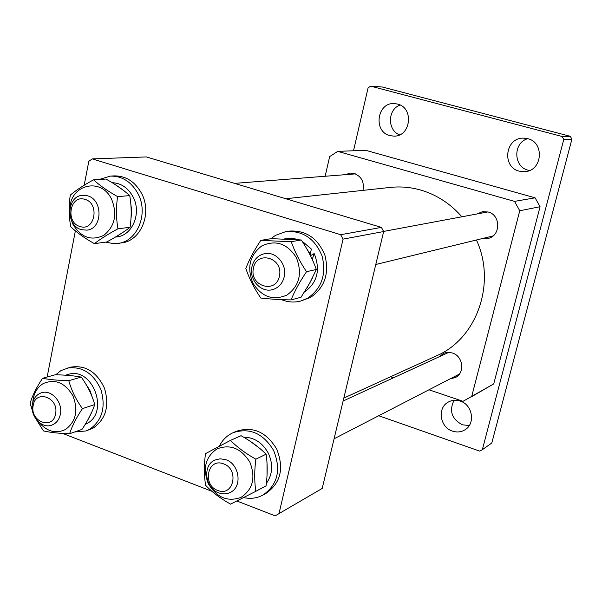 <?xml version="1.0" encoding="UTF-8"?>
<svg xmlns="http://www.w3.org/2000/svg" width="602" height="602" viewBox="0 0 602 602"><rect width="100%" height="100%" fill="white"/><g stroke="black" fill="none" stroke-linecap="round" stroke-linejoin="round"><path stroke-width="0.9" d="M236.849 500.977L275.189 515.846L322.205 488.433L383.662 231.537L343.072 239.129L340.672 234.697L92.234 158.898L88.81 161.298L84.19 185.228M340.672 234.697L381.412 227.405L146.376 156.934L92.234 158.898M381.412 227.405L383.662 231.537M62.683 433.44L211.972 491.33M278.952 513.845L343.072 239.129M75.378 230.867L47.144 377.025M343.825 398.08L436.706 355.714C476.807 338.715 496.552 283.361 476.438 239.995M461.847 216.795C453.253 206.885 443.185 199.315 431.664 194.085C418.262 188.155 404.536 185.928 390.487 187.395L285.807 198.743M477.205 213.928L482.375 211.693L488.154 211.987C500.954 214.974 500.849 236.007 488.064 238.445L482.443 238.535M345.3 174.678L350.281 173.075L354.277 173.489C361.546 176.514 364.451 182.143 362.983 190.375M439.264 356.738L443.508 353.442L445.299 352.787L449.122 352.388L452.328 352.998C463.134 355.978 465.218 373.037 455.345 377.544L450.123 378.861M514.529 201.384L519.752 210.753L540.077 206.719L535.088 197.817L365.67 150.297L337.73 151.373L514.529 201.384L535.088 197.817M325.155 176.258L329.648 156.595L337.73 151.373M390.555 376.769L393.557 377.785M428.978 389.787L463.021 401.323L493.723 383.918L540.077 206.719M493.723 383.918L470.854 397.162M471.644 396.703L519.752 210.753M80.141 226.54C95.048 231.665 100.007 203.017 84.769 199.337C69.832 194.431 65.084 222.815 80.141 226.54M87.313 195.763C103.288 199.382 102.709 229.181 86.718 230.145L81.533 229.693C65.415 225.863 66.431 195.725 82.767 195.304L87.313 195.763M69.885 208.503C70.517 184.129 101.565 177.003 111.694 199.443C117.473 214.425 114.847 226.382 103.8 235.329C91.361 241.221 81.089 237.572 72.985 224.373L71.171 219.79M117.608 196.621C107.788 191.127 99.774 185.521 93.573 179.81C83.949 185.055 76.198 190.134 70.306 195.063C68.628 205.809 68.794 216.366 70.78 226.758C76.785 232.568 84.656 238.204 94.416 243.659C100.444 238.956 108.3 233.997 117.969 228.783C116.096 218.3 115.975 207.577 117.608 196.621L129.739 195.605C131.545 205.997 131.657 216.554 130.062 227.293C123.959 231.988 116.186 236.879 106.742 241.966L94.416 243.659M93.573 179.81L105.975 179.057C115.554 184.4 123.478 189.916 129.739 195.605M130.062 227.293L117.969 228.783M115.358 237.113L116.743 236.932C132.44 235.532 141.786 213.085 133.125 196.997C128.181 187.899 121.19 183.128 112.168 182.677M116.607 236.368L123.455 232.026M130.995 218.421L131.74 211.249L130.83 204.018M123.606 190.488L115.366 184.686M105.711 242.109L113.537 243.644L121.551 242.915C140.86 241.041 152.344 213.371 141.651 193.543C135.089 181.646 125.901 175.761 114.071 175.882L110.399 176.093L99.27 179.464M117.924 243.426C137.301 241.545 148.807 213.755 138.076 193.836C131.492 181.887 122.266 175.972 110.399 176.093M400.119 105.041C387.522 109.255 387.176 130.295 399.57 134.856M397.463 104.048L394.491 103.589C377.002 101.986 372.886 131.815 389.983 135.631L393.911 136.127C410.933 136.782 414.236 107.623 397.463 104.048M454.066 400.292C448.904 410.88 451.703 419.06 462.456 424.824L469.282 425.524M460.176 401.06C455.992 399.72 452.057 400.044 448.362 402.038C437.052 407.704 439.829 427.33 452.448 431.107C456.963 432.575 461.17 432.123 465.06 429.753C475.723 423.635 472.502 404.634 460.176 401.06M527.743 138.678C512.874 142.749 513.303 166.927 528.255 170.231L529.467 170.516M527.653 138.648L523.258 138.129C505.131 137.738 501.669 167.221 519.293 171.156L525.079 171.63C542.462 170.705 544.742 142.298 527.653 138.648M378.726 415.741L479.636 451.094L482.337 449.702L563.781 139.446L562.11 136.488L370.681 86.154L368.093 87.869L353.502 150.771M562.11 136.488L570.267 136.308L382.428 87.034L370.681 86.154M570.267 136.308L571.9 139.205L563.781 139.446M482.337 449.702L491.796 442.989L571.9 139.205M261.945 245.812C275.821 239.596 287.289 243.532 296.35 257.626C302.535 273.428 299.405 285.912 286.951 295.063C272.999 300.985 261.629 296.952 252.832 282.978C246.722 267.469 249.755 255.082 261.945 245.812M291.052 299.909C294.724 290.947 299.886 281.548 306.531 271.705C299.992 262.013 294.897 252.02 291.24 241.733L260.817 240.379C254.277 250.071 249.281 259.432 245.827 268.484C249.296 278.688 254.277 288.539 260.779 298.035C269.282 299.036 279.373 299.661 291.052 299.909L301.038 297.245L309.737 283.113L316.336 269.47L306.531 271.705M260.817 240.379L271.224 238.648L301.263 239.965C307.69 249.529 312.709 259.364 316.336 269.47M301.263 239.965L291.24 241.733M306.93 249.093L310.323 254.337L311.332 249.047L301.978 241.041M299.247 239.814L292.06 238.226L283.873 238.979M291.165 239.303L284.099 238.986M304.409 292.083C317.404 282.699 320.655 269.854 314.161 253.562L312.242 259.424M307.268 287.432L312.348 278.154M312.649 260.327L312.363 259.357M314.161 253.562L310.474 255.707M310.323 254.337L309.91 254.578M281.36 299.6C287.779 302.257 294.265 302.731 300.812 301.023L310.466 297.456C324.613 287.748 329.445 273.729 324.96 255.406C317.796 238.031 305.756 229.934 288.84 231.123L285.807 231.604L275.498 235.344L270.908 238.701M300.812 301.023L307.524 298.253C321.731 288.501 326.577 274.422 322.07 256.008C314.869 238.55 302.783 230.415 285.807 231.604M249.89 462.231C255.865 477.657 252.915 489.373 241.048 497.357C227.729 502.181 216.84 497.666 208.367 483.82C202.468 468.68 205.327 457.046 216.953 448.934C230.197 443.824 241.184 448.257 249.89 462.231M205.621 485.302C212.31 492.323 220.625 498.606 230.574 504.152L255.835 491.3C254.345 481.412 254.353 470.704 255.842 459.183C245.834 453.599 237.369 447.339 230.446 440.393L205.493 453.652C203.958 464.94 204.003 475.49 205.621 485.302M230.446 440.393L241.048 435.697C250.808 441.123 259.161 447.286 266.129 454.179C267.559 463.991 267.544 474.534 266.092 485.822L255.835 491.3M266.129 454.179L255.842 459.183M266.37 483.406C272.668 474.429 273.323 464.36 268.326 453.208C262.48 442.681 254.225 437.323 243.554 437.142M267.04 475.437L267.002 462.765M259.808 448.43L249.92 441.085M243.569 497.568C250.44 499.096 256.866 498.275 262.856 495.107L265.911 493.437C280.75 483.105 284.332 468.288 276.649 448.987C266.28 431.912 252.848 426.02 236.338 431.295L233.162 432.672C227.067 435.404 222.469 439.904 219.361 446.187M262.856 495.107C277.748 484.73 281.337 469.846 273.624 450.454C263.217 433.305 249.725 427.382 233.162 432.672M32.786 402.317C33.434 393.836 36.865 387.613 43.073 383.655C54.925 378.515 64.865 382.541 72.895 395.74C78.486 410.376 76.002 421.633 65.445 429.519C55.835 434.012 47.031 431.626 39.032 422.363M36.451 419.722L43.487 430.927C50.282 432.484 58.988 433.425 69.606 433.749C72.059 426.058 76.341 417.675 82.451 408.615L94.732 404.574C91.956 394.829 87.456 385.664 81.24 377.078C74.272 375.783 65.618 375.008 55.286 374.745L42.561 378.304C36.534 387.236 32.38 395.597 30.1 403.378L32.418 410.639M82.451 408.615C76.078 399.818 71.525 390.517 68.786 380.705C58.168 380.426 49.424 379.621 42.561 378.304M81.24 377.078L68.786 380.705M94.732 404.574C92.204 412.287 87.96 420.55 82 429.384L69.606 433.749M85.221 424.387L86.831 423.575C109.918 412.144 92.234 366.069 68.049 374.474L65.475 375.204M87.388 420.76L92.196 411.211M92.354 397.448L89.879 390.299L85.838 384.053M73.805 375.964L66.31 375.257M74.595 431.995L86.063 430.949L93.295 428.014C105.922 419.075 109.647 405.808 104.47 388.215C96.696 371.712 85.288 364.714 70.261 367.212L60.915 370.629L55.738 374.753M86.063 430.949L89.638 429.316C102.302 420.346 106.035 407.02 100.835 389.351C93.032 372.773 81.586 365.745 66.506 368.251M253.427 268.357C249.205 286.304 276.326 294.386 279.418 275.927C283.67 257.746 256.309 249.95 253.427 268.357M284.279 276.521C282.616 283.474 278.643 287.861 272.375 289.667C260.944 292.941 248.95 279.652 251.862 267.077C253.608 259.755 257.844 255.286 264.571 253.668C275.791 251.087 287.184 264.225 284.279 276.521M223.274 463.781C207.419 457.61 202.009 485.513 218.007 490.517C233.839 496.906 239.476 468.755 223.274 463.781M219.038 492.985C205.011 488.711 202.106 465.165 215.004 460.026L220.174 458.799L225.622 459.642C239.453 463.698 242.756 486.83 230.333 492.391C226.781 494.152 223.018 494.347 219.038 492.985M55.617 413.634C58.966 397.237 35.315 389.08 33.148 405.74C29.822 421.942 53.285 430.332 55.617 413.634M32.38 404.145C33.546 398.246 36.609 394.445 41.561 392.752C51.403 389.298 62.894 402.166 60.426 413.988C59.274 419.669 56.355 423.402 51.659 425.17C41.719 429.038 29.927 416.102 32.38 404.145M234.562 183.377L355.421 173.88M375.776 264.496L493.038 235.954M383.602 231.424L487.929 211.919M343.117 401.015L448.731 352.373M334.08 438.798L459.394 374.075"/></g></svg>
